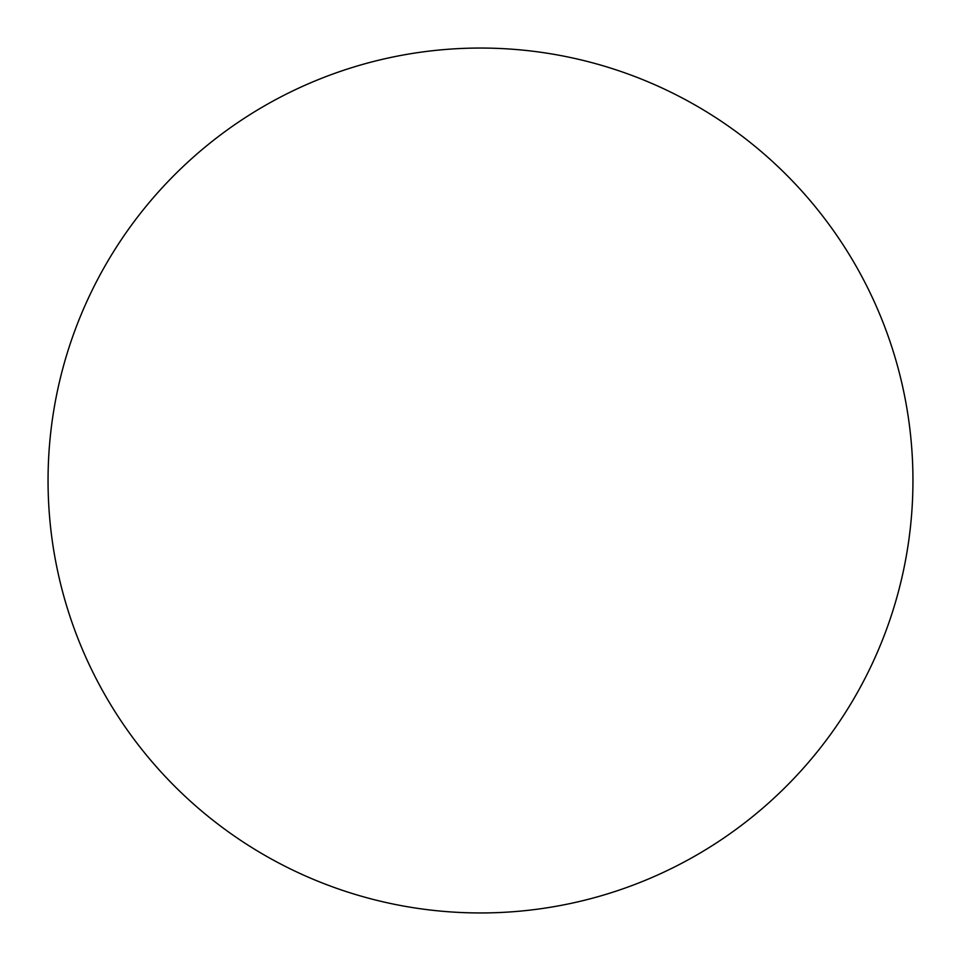 <?xml version="1.0" encoding="UTF-8"?>
<svg xmlns="http://www.w3.org/2000/svg" width="961" height="961" viewBox="0 0 961 961"><rect width="100%" height="100%" fill="white"/><g stroke="black" fill="none" stroke-linecap="round" stroke-linejoin="round"><path stroke-width="0.72" stroke-dasharray="4.8 3.6" d="M912.95 480.5A432.45 432.45 0 0 0 480.5 48.05A432.45 432.45 0 0 0 48.05 480.5A432.45 432.45 0 0 0 480.5 912.95A432.45 432.45 0 0 0 912.95 480.5"/><path stroke-width="1.44" d="M480.5 912.95A432.45 432.45 0 0 0 912.95 480.5A432.45 432.45 0 0 0 480.5 48.05A432.45 432.45 0 0 0 48.05 480.5A432.45 432.45 0 0 0 480.5 912.95"/></g></svg>
